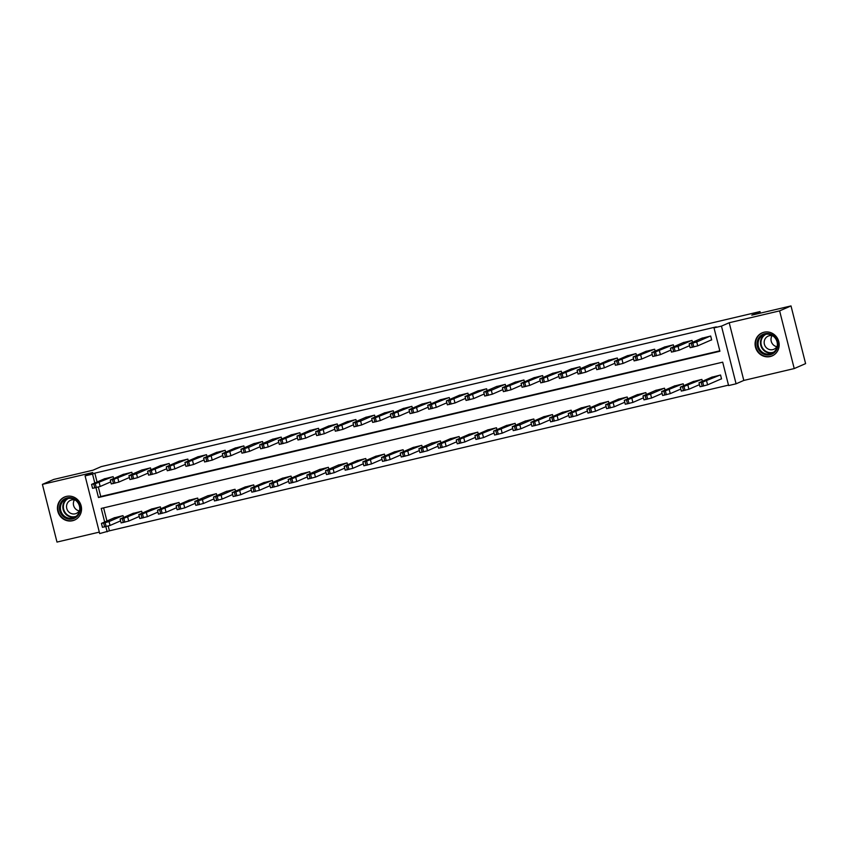 <?xml version="1.0" encoding="UTF-8"?>
<svg xmlns="http://www.w3.org/2000/svg" width="848" height="848" viewBox="0 0 848 848"><rect width="100%" height="100%" fill="white"/><g stroke="black" fill="none" stroke-linecap="round" stroke-linejoin="round"><path stroke-width="1.27" d="M72.568 520.725A12.561 11.957 -113.5 0 0 74.507 520.089A12.561 11.957 -113.5 0 0 80.836 504.793A12.561 11.957 -113.5 0 0 66.42 496.409A12.561 11.957 -113.5 0 0 64.48 497.045A12.561 11.957 -113.5 0 0 58.141 512.34A12.561 11.957 -113.5 0 0 72.568 520.725M770.207 356.542A12.561 11.957 -113.5 0 0 772.146 355.906A12.561 11.957 -113.5 0 0 778.475 340.61A12.561 11.957 -113.5 0 0 764.048 332.225A12.561 11.957 -113.5 0 0 762.119 332.861A12.561 11.957 -113.5 0 0 755.78 348.157A12.561 11.957 -113.5 0 0 770.207 356.542M108.215 526.036L109.424 530.827L99.682 533.572L85.086 475.876L92.549 474.117L94.796 483M760.37 313.135L759.978 311.587L101.177 466.633L92.994 470.195L53.774 479.427L42.4 484.378L56.996 542.073L99.311 532.12M759.978 311.587L751.784 315.159L791.004 305.927L805.6 363.622L794.226 368.573L779.619 310.877L729.206 322.738L721.468 326.109L736.075 383.805L728.602 385.564L722.687 362.17L101.23 508.429L104.664 521.986M729.206 322.738L743.802 380.434L794.226 368.573M743.802 380.434L736.075 383.805M109.424 530.827L728.496 385.13M791.004 305.927L779.619 310.877M103.615 507.867L106.943 521.001M720.789 379.098L721.531 378.918L720.546 375.028L711.62 377.265M702.345 381.303L701.868 379.416L692.943 381.664M683.679 385.692L683.202 383.815L674.266 386.063M665.002 390.091L664.525 388.204L655.599 390.451M646.324 394.49L645.847 392.603L636.922 394.85M627.658 398.878L627.181 397.002L618.245 399.238M608.981 403.277L608.504 401.39L599.578 403.637M590.303 407.665L589.837 405.789L580.901 408.026M571.637 412.064L571.16 410.178L562.235 412.425M552.96 416.453L552.483 414.577L543.557 416.824M534.293 420.852L533.816 418.976L524.88 421.212M515.616 425.251L515.139 423.364L506.214 425.611M496.939 429.639L496.462 427.763L487.536 430M478.272 434.038L477.795 432.151L468.859 434.399M459.595 438.427L459.118 436.55L450.193 438.798M440.918 442.826L440.441 440.939L431.515 443.186M422.251 447.225L421.774 445.338L412.838 447.585M403.574 451.613L403.097 449.737L394.172 451.973M384.897 456.012L384.43 454.125L375.494 456.372M366.23 460.4L365.753 458.524L356.828 460.771M347.553 464.799L347.076 462.913L338.151 465.16M328.886 469.198L328.409 467.312L319.473 469.559M310.209 473.587L309.732 471.711L300.807 473.947M291.532 477.986L291.055 476.099L282.13 478.346M272.865 482.374L272.388 480.498L263.452 482.735M254.188 486.773L253.711 484.886L244.786 487.134M235.511 491.162L235.034 489.285L226.109 491.533M216.844 495.561L216.367 493.684L207.431 495.921M198.167 499.96L197.69 498.073L188.765 500.32M179.49 504.348L179.023 502.472L170.088 504.708M160.823 508.747L160.346 506.86L151.41 509.107M142.146 513.135L141.669 511.259L132.744 513.506M123.479 517.534L123.002 515.648L114.067 517.895M95.972 487.653L98.474 497.511L719.92 351.252L714.005 327.869L716.274 326.872L94.828 473.131L97.075 482.014M98.347 487.059L100.742 496.515L719.814 350.828M710.921 340.112L711.663 339.942L710.677 336.041L701.752 338.288M692.487 342.316L692.01 340.44L683.075 342.677M673.81 346.715L673.333 344.829L664.408 347.076M655.133 351.104L654.656 349.228L645.731 351.464M636.466 355.503L635.989 353.616L627.054 355.863M617.789 359.891L617.312 358.015L608.387 360.262M599.112 364.29L598.646 362.403L589.71 364.651M580.445 368.689L579.968 366.802L571.043 369.05M561.768 373.078L561.291 371.201L552.366 373.438M543.102 377.477L542.625 375.59L533.689 377.837M524.424 381.865L523.947 379.989L515.022 382.236M505.747 386.264L505.27 384.377L496.345 386.624M487.081 390.663L486.604 388.776L477.668 391.023M468.403 395.051L467.926 393.175L459.001 395.412M449.726 399.45L449.249 397.564L440.324 399.811M431.06 403.839L430.583 401.963L421.647 404.199M412.382 408.238L411.905 406.351L402.98 408.598M393.705 412.626L393.239 410.75L384.303 412.997M375.039 417.025L374.562 415.149L365.636 417.386M356.361 421.424L355.884 419.537L346.959 421.785M337.695 425.813L337.218 423.936L328.282 426.173M319.018 430.212L318.541 428.325L309.615 430.572M300.34 434.6L299.863 432.724L290.938 434.971M281.674 438.999L281.197 437.112L272.261 439.359M262.997 443.398L262.52 441.511L253.594 443.758M244.319 447.786L243.842 445.91L234.917 448.147M225.653 452.185L225.176 450.299L216.24 452.546M206.976 456.574L206.499 454.698L197.573 456.934M188.298 460.973L187.832 459.086L178.896 461.333M169.632 465.361L169.155 463.485L160.23 465.732M150.955 469.76L150.478 467.884L141.552 470.121M132.288 474.159L131.811 472.272L122.875 474.52M113.611 478.548L113.134 476.671L104.209 478.908M85.086 475.876L92.814 472.516L42.4 484.378M94.828 473.131L92.549 474.117M714.005 327.869L721.468 326.109M105.841 526.64L107.155 531.813M100.742 496.515L98.474 497.511M709.935 336.221L696.738 341.956L691.343 343.408L689.265 343.716L702.462 337.97M689.138 343.8L690.124 347.701L697.724 345.857L711.631 339.804M697.035 341.564L692.148 342.762L697.035 341.564M719.804 375.198L702.706 382.045L699.134 382.702L712.331 376.957M721.5 378.791L707.592 384.844L702.197 386.296L699.982 386.688L698.996 382.787M706.893 380.551L702.006 381.738L706.893 380.551M691.258 340.61L678.061 346.355L672.676 347.807L670.598 348.115L683.795 342.369M670.461 348.199L671.446 352.1L679.047 350.256L689.604 345.655M678.358 345.952L673.471 347.15L678.358 345.952M672.591 345.009L655.493 351.846L651.921 352.503L665.118 346.768M651.783 352.588L652.769 356.489L660.38 354.644L670.927 350.054M659.68 350.351L654.794 351.549L659.68 350.351M653.914 349.397L636.816 356.245L633.244 356.902L646.441 351.157M633.117 356.987L634.103 360.888L641.703 359.043L652.26 354.453M641.014 354.75L636.127 355.937L641.014 354.75M701.126 379.597L684.029 386.434L680.456 387.091L693.653 381.356M699.473 384.642L688.915 389.232L681.315 391.076L680.329 387.186M688.226 384.939L683.329 386.137L688.226 384.939M682.449 383.985L665.362 390.833L661.79 391.49L674.987 385.745M680.796 389.041L670.238 393.631L662.638 395.475L661.652 391.575M669.549 389.338L664.662 390.525L669.549 389.338M663.783 388.384L650.586 394.129L645.19 395.581L643.113 395.889L656.31 390.144M662.118 393.43L651.571 398.019L643.961 399.874L642.975 395.974M650.872 393.726L645.985 394.924L650.872 393.726M635.237 353.796L618.15 360.633L614.577 361.29L627.774 355.556M614.44 361.386L615.425 365.276L623.036 363.432L633.583 358.842M622.337 359.139L617.45 360.336L622.337 359.139M645.105 392.783L628.008 399.62L624.435 400.277L637.632 394.532M643.452 397.829L632.894 402.418L625.294 404.263L624.308 400.362M632.205 398.125L627.319 399.323L632.205 398.125M757.434 341.013A10.876 10.346 66.5 0 1 770.228 333.921A10.876 10.346 66.5 0 1 777.563 347.436A10.876 10.346 66.5 0 1 764.758 354.528A10.876 10.346 66.5 0 1 757.434 341.013M777.044 347.097A10.07 9.582 -113.5 0 0 763.709 334.896A10.07 9.582 -113.5 0 0 761.472 351.507A10.07 9.582 -113.5 0 0 777.044 347.097M776.853 346.694A7.166 6.816 66.5 0 1 772.062 335.691M777.277 345.91A7.166 6.816 66.5 0 1 764.408 340.567A7.166 6.816 66.5 0 1 772.931 335.914M764.514 332.119A12.487 11.872 -113.5 0 0 762.511 332.776A12.487 11.872 -113.5 0 0 755.939 340.546A12.487 11.872 -113.5 0 0 759.744 353.372A12.487 11.872 -113.5 0 0 772.475 355.672A12.487 11.872 -113.5 0 0 774.319 354.655M72.525 518.934A10.876 10.346 66.5 0 1 59.773 510.782A10.876 10.346 66.5 0 1 67.193 497.882A10.876 10.346 66.5 0 1 79.945 506.033A10.876 10.346 66.5 0 1 72.525 518.934M67.617 498.56A10.07 9.582 -113.5 0 0 60.992 511.333A10.07 9.582 -113.5 0 0 74.105 517.545A10.07 9.582 -113.5 0 0 67.617 498.56M79.214 510.878A7.166 6.816 66.5 0 1 74.433 499.875M79.648 510.093A7.166 6.816 66.5 0 1 66.928 509.012A7.166 6.816 66.5 0 1 75.292 500.097M66.886 496.303A12.487 11.872 -113.5 0 0 66.801 496.324A12.487 11.872 -113.5 0 0 64.883 496.96A12.487 11.872 -113.5 0 0 58.586 512.15A12.487 11.872 -113.5 0 0 72.917 520.492A12.487 11.872 -113.5 0 0 74.836 519.856A12.487 11.872 -113.5 0 0 76.68 518.838M616.57 358.185L599.472 365.032L595.9 365.689L609.097 359.944M595.762 365.774L596.748 369.675L604.359 367.831L614.906 363.241M603.67 363.538L598.773 364.725L603.67 363.538M597.893 362.584L584.696 368.329L579.311 369.781L577.234 370.088L590.42 364.343M577.096 370.173L578.082 374.074L585.682 372.219L596.239 367.629M584.993 367.926L580.106 369.124L584.993 367.926M579.216 366.983L562.129 373.82L558.556 374.477L571.753 368.732M558.419 374.562L559.404 378.462L567.015 376.618L577.562 372.028M566.316 372.325L561.429 373.523L566.316 372.325M560.549 371.371L543.451 378.219L539.879 378.876L553.076 373.131M539.741 378.961L540.738 382.861L548.338 381.017L558.885 376.427M547.649 376.713L542.752 377.911L547.649 376.713M541.872 375.77L524.785 382.607L521.213 383.264L534.41 377.53M521.075 383.36L522.061 387.25L529.661 385.405L540.218 380.816M528.972 381.112L524.085 382.31L528.972 381.112M626.428 397.171L609.341 404.019L605.769 404.676L618.966 398.931M624.775 402.228L614.217 406.817L606.617 408.662L605.631 404.761M613.528 402.514L608.641 403.712L613.528 402.514M607.762 401.57L590.664 408.407L587.092 409.065L600.289 403.33M606.097 406.616L595.55 411.206L587.94 413.05L586.954 409.16M594.851 406.913L589.964 408.111L594.851 406.913M589.084 405.959L571.987 412.806L568.414 413.464L581.611 407.718M587.431 411.015L576.873 415.605L569.273 417.449L568.287 413.548M576.184 411.312L571.298 412.499L576.184 411.312M570.407 410.358L553.32 417.195L549.748 417.852L562.945 412.117M568.754 415.403L558.207 419.993L550.596 421.838L549.61 417.947M557.507 415.7L552.62 416.898L557.507 415.7M551.741 414.757L534.643 421.594L531.071 422.251L544.268 416.506M550.076 419.802L539.529 424.392L531.929 426.237L530.933 422.336M538.84 420.099L533.943 421.297L538.84 420.099M523.205 380.158L506.108 387.006L502.535 387.663L515.732 381.918M502.398 387.748L503.383 391.649L510.994 389.804L521.541 385.215M510.295 385.511L505.408 386.699L510.295 385.511M533.063 419.145L519.866 424.89L514.482 426.343L512.404 426.65L525.601 420.905M531.41 424.191L520.852 428.791L513.252 430.636L512.266 426.735M520.163 424.488L515.277 425.685L520.163 424.488M504.528 384.557L491.331 390.303L485.936 391.755L483.858 392.052L497.055 386.317M483.731 392.147L484.717 396.037L492.317 394.193L502.875 389.603M491.628 389.9L486.731 391.098L491.628 389.9M514.397 423.544L497.299 430.381L493.727 431.038L506.924 425.304M512.733 428.59L502.186 433.18L494.575 435.024L493.589 431.123M501.486 428.887L496.599 430.084L501.486 428.887M485.851 388.956L468.764 395.793L465.192 396.451L478.389 390.705M465.054 396.535L466.04 400.436L473.64 398.592L484.197 394.002M472.951 394.299L468.064 395.497L472.951 394.299M495.72 427.933L478.622 434.78L475.05 435.437L488.247 429.692M494.066 432.989L483.508 437.579L475.908 439.423L474.922 435.522M482.819 433.286L477.922 434.473L482.819 433.286M467.184 393.345L450.087 400.192L446.514 400.85L459.711 395.104M446.377 400.934L447.362 404.835L454.973 402.991L465.52 398.39M454.274 398.687L449.387 399.885L454.274 398.687M477.042 432.332L459.955 439.169L456.383 439.826L469.58 434.091M475.389 437.377L464.831 441.967L457.231 443.811L456.245 439.921M464.142 437.674L459.256 438.872L464.142 437.674M448.507 397.744L431.409 404.581L427.837 405.238L441.034 399.503M427.71 405.323L428.696 409.224L436.296 407.379L446.854 402.789M435.607 403.086L430.72 404.284L435.607 403.086M458.376 436.72L441.278 443.568L437.706 444.225L450.903 438.48M456.712 441.776L446.165 446.366L438.554 448.21L437.568 444.31M445.465 442.073L440.578 443.26L445.465 442.073M429.83 402.132L412.743 408.98L409.171 409.637L422.368 403.892M409.033 409.722L410.019 413.623L417.619 411.778L428.176 407.188M416.93 407.485L412.043 408.672L416.93 407.485M439.699 441.119L426.502 446.864L421.106 448.316L419.029 448.624L432.226 442.879M438.045 446.165L427.487 450.765L419.887 452.609L418.901 448.709M426.798 446.461L421.912 447.659L426.798 446.461M411.163 406.531L394.066 413.368L390.493 414.025L403.69 408.291M390.356 414.121L391.341 418.011L398.952 416.167L409.499 411.577M398.253 411.874L393.366 413.071L398.253 411.874M392.486 410.93L375.388 417.767L371.816 418.424L385.013 412.679M371.689 418.509L372.675 422.41L380.275 420.566L390.833 415.976M379.586 416.273L374.699 417.46L379.586 416.273M373.809 415.319L360.623 421.064L355.227 422.516L353.15 422.823L366.347 417.078M353.012 422.908L353.998 426.809L361.608 424.965L372.155 420.364M360.909 420.661L356.022 421.859L360.909 420.661M355.142 419.718L338.045 426.555L334.472 427.212L347.669 421.477M334.335 427.297L335.331 431.197L342.931 429.353L353.478 424.763M342.242 425.06L337.345 426.258L342.242 425.06M336.465 424.106L319.378 430.954L315.806 431.611L329.003 425.866M315.668 431.696L316.654 435.596L324.254 433.752L334.812 429.162M323.565 429.459L318.678 430.646L323.565 429.459M317.799 428.505L300.701 435.342L297.129 435.999L310.326 430.265M296.991 436.095L297.977 439.985L305.587 438.14L316.134 433.551M304.888 433.847L300.001 435.045L304.888 433.847M299.121 432.893L282.024 439.741L278.451 440.398L291.648 434.653M278.324 440.483L279.31 444.384L286.91 442.539L297.468 437.95M286.221 438.246L281.324 439.434L286.221 438.246M280.444 437.292L267.247 443.038L261.862 444.49L259.785 444.797L272.982 439.052M259.647 444.882L260.633 448.783L268.233 446.928L278.791 442.338M267.544 442.635L262.657 443.833L267.544 442.635M261.778 441.691L248.581 447.426L243.185 448.878L241.108 449.186L254.305 443.44M240.97 449.27L241.956 453.171L249.566 451.327L260.113 446.737M248.867 447.034L243.98 448.232L248.867 447.034M243.1 446.08L226.003 452.927L222.43 453.585L235.627 447.839M222.303 453.669L223.289 457.57L230.889 455.726L241.447 451.136M230.2 451.422L225.314 452.62L230.2 451.422M224.423 450.479L207.336 457.316L203.764 457.973L216.961 452.238M203.626 458.068L204.612 461.959L212.212 460.114L222.77 455.524M211.523 455.821L206.636 457.019L211.523 455.821M205.757 454.867L188.659 461.715L185.087 462.372L198.284 456.627M184.949 462.457L185.935 466.358L193.545 464.513L204.092 459.923M192.846 460.22L187.959 461.407L192.846 460.22M187.079 459.266L169.982 466.103L166.409 466.76L179.606 461.026M166.282 466.856L167.268 470.746L174.868 468.902L185.426 464.312M174.179 464.609L169.293 465.806L174.179 464.609M168.402 463.665L151.315 470.502L147.743 471.159L160.94 465.414M147.605 471.244L148.591 475.145L156.202 473.301L166.749 468.711M155.502 469.008L150.615 470.205L155.502 469.008M149.736 468.054L136.539 473.799L131.143 475.251L129.066 475.558L142.263 469.813M128.928 475.643L129.924 479.544L137.524 477.7L148.071 473.099M136.835 473.396L131.938 474.594L136.835 473.396M131.058 472.453L113.961 479.29L110.399 479.947L123.596 474.212M110.261 480.032L111.247 483.932L118.847 482.088L129.405 477.498M118.158 477.795L113.272 478.993L118.158 477.795M112.392 476.841L95.294 483.689L91.722 484.346L104.919 478.601M91.584 484.431L92.57 488.331L100.181 486.487L110.728 481.897M99.481 482.194L94.594 483.381L99.481 482.194M421.021 445.518L403.934 452.355L400.362 453.012L413.559 447.278M419.368 450.564L408.81 455.153L401.21 456.998L400.224 453.097M408.121 450.86L403.235 452.058L408.121 450.86M402.355 449.906L385.257 456.754L381.685 457.411L394.882 451.666M400.691 454.963L390.144 459.552L382.533 461.397L381.547 457.496M389.444 455.259L384.557 456.447L389.444 455.259M383.678 454.305L366.58 461.142L363.008 461.8L376.205 456.065M382.024 459.351L371.466 463.941L363.866 465.785L362.88 461.895M370.777 459.648L365.891 460.846L370.777 459.648M365 458.694L347.913 465.541L344.341 466.199L357.538 460.453M363.347 463.75L352.8 468.34L345.189 470.184L344.203 466.283M352.1 464.047L347.214 465.234L352.1 464.047M346.334 463.093L333.137 468.838L327.741 470.29L325.664 470.598L338.861 464.852M344.67 468.138L334.123 472.728L326.512 474.573L325.526 470.682M333.434 468.435L328.536 469.633L333.434 468.435M327.657 467.492L314.46 473.226L309.075 474.679L306.997 474.986L320.184 469.241M326.003 472.537L315.445 477.127L307.845 478.972L306.859 475.071M314.756 472.834L309.87 474.032L314.756 472.834M308.99 471.88L291.892 478.728L288.32 479.385L301.517 473.64M307.326 476.926L296.779 481.526L289.168 483.371L288.182 479.47M296.079 477.223L291.193 478.42L296.079 477.223M290.313 476.279L273.215 483.116L269.643 483.773L282.84 478.039M288.649 481.325L278.102 485.915L270.501 487.759L269.516 483.858M277.413 481.622L272.515 482.819L277.413 481.622M271.636 480.668L254.548 487.515L250.976 488.172L264.173 482.427M269.982 485.724L259.424 490.314L251.824 492.158L250.838 488.257M258.735 486.021L253.849 487.208L258.735 486.021M252.969 485.067L235.871 491.904L232.299 492.561L245.496 486.826M251.305 490.112L240.758 494.702L233.147 496.546L232.161 492.656M240.058 490.409L235.172 491.607L240.058 490.409M234.292 489.466L221.095 495.2L215.699 496.652L213.622 496.96L226.819 491.215M232.638 494.511L222.081 499.101L214.48 500.945L213.495 497.045M221.392 494.808L216.505 496.006L221.392 494.808M215.615 493.854L202.418 499.599L197.033 501.051L194.955 501.359L208.152 495.614M213.961 498.9L203.403 503.5L195.803 505.344L194.817 501.444M202.714 499.196L197.828 500.394L202.714 499.196M196.948 498.253L179.85 505.09L176.278 505.747L189.475 500.013M195.284 503.299L184.737 507.888L177.126 509.733L176.14 505.832M184.037 503.595L179.151 504.793L184.037 503.595M178.271 502.641L161.173 509.489L157.601 510.146L170.798 504.401M176.617 507.698L166.06 512.287L158.459 514.132L157.474 510.231M165.371 507.994L160.484 509.182L165.371 507.994M159.594 507.04L142.506 513.877L138.934 514.535L152.131 508.8M157.94 512.086L147.393 516.676L139.782 518.52L138.796 514.63M146.693 512.383L141.807 513.581L146.693 512.383M140.927 511.429L123.829 518.276L120.257 518.934L133.454 513.188M139.263 516.485L128.716 521.075L121.105 522.919L120.119 519.018M128.027 516.782L123.13 517.969L128.027 516.782M122.25 515.828L109.053 521.573L103.668 523.025L101.59 523.333L114.777 517.587M120.596 520.873L110.039 525.463L102.438 527.318L101.453 523.417M109.35 521.17L104.463 522.368L109.35 521.17M697.724 345.857L696.738 341.956M693.823 346.959L692.837 343.058M692.328 347.309L691.343 343.408M694.438 341.733L694.576 342.285M706.607 380.943L707.592 384.844M701.211 382.395L702.197 386.296M702.706 382.045L703.692 385.935M704.434 381.261L704.296 380.72M679.047 350.256L678.061 346.355M675.156 351.348L674.171 347.447M673.662 351.697L672.676 347.807M675.761 346.132L675.898 346.673M660.38 354.644L659.394 350.743M656.479 355.747L655.493 351.846M654.985 356.096L653.999 352.196M657.094 350.521L657.221 351.072M641.703 359.043L640.717 355.142M637.802 360.135L636.816 356.245M636.307 360.495L635.322 356.595M638.417 354.92L638.555 355.46M687.929 385.342L688.915 389.232M682.534 386.783L683.52 390.684M684.029 386.434L685.014 390.334M685.767 385.66L685.629 385.119M669.252 389.73L670.238 393.631M663.867 391.182L664.853 395.083M665.362 390.833L666.348 394.733M667.09 390.059L666.952 389.508M650.586 394.129L651.571 398.019M645.19 395.581L646.176 399.472M646.685 395.221L647.671 399.122M648.413 394.447L648.275 393.907M623.036 363.432L622.04 359.541M619.135 364.534L618.15 360.633M617.641 364.884L616.655 360.983M619.74 359.319L619.877 359.859M631.908 398.518L632.894 402.418M626.513 399.97L627.499 403.871M628.008 399.62L628.993 403.521M629.746 398.846L629.608 398.295M772.888 352.757A10.07 9.582 66.5 0 1 764.928 334.462M766.094 334.218A9.741 9.264 -113.5 0 0 764.133 350.001A9.741 9.264 -113.5 0 0 773.864 352.068M75.249 516.941A10.07 9.582 66.5 0 1 67.289 498.645M68.465 498.401A9.741 9.264 -113.5 0 0 75.069 516.602A9.741 9.264 -113.5 0 0 76.225 516.252M604.359 367.831L603.373 363.93M600.458 368.933L599.472 365.032M598.964 369.283L597.978 365.382M601.073 363.707L601.211 364.258M585.682 372.219L584.696 368.329M581.792 373.321L580.795 369.421M580.297 373.671L579.311 369.781M582.396 368.106L582.534 368.647M567.015 376.618L566.029 372.717M563.114 377.72L562.129 373.82M561.62 378.07L560.634 374.169M563.719 372.495L563.856 373.046M548.338 381.017L547.352 377.116M544.437 382.109L543.451 378.219M542.943 382.469L541.957 378.568M545.052 376.894L545.19 377.434M529.661 385.405L528.675 381.505M525.771 386.508L524.785 382.607M524.276 386.858L523.29 382.957M526.375 381.293L526.513 381.833M613.231 402.917L614.217 406.817M607.846 404.369L608.832 408.259M609.341 404.019L610.327 407.909M611.069 403.235L610.931 402.694M594.565 407.305L595.55 411.206M589.169 408.757L590.155 412.658M590.664 408.407L591.65 412.308M592.402 407.634L592.264 407.093M575.887 411.704L576.873 415.605M570.492 413.156L571.488 417.057M571.987 412.806L572.972 416.707M573.725 412.022L573.587 411.481M557.221 416.103L558.207 419.993M551.825 417.545L552.811 421.445M553.32 417.195L554.306 421.096M555.048 416.421L554.91 415.88M538.544 420.491L539.529 424.392M533.148 421.944L534.134 425.844M534.643 421.594L535.629 425.495M536.381 420.82L536.243 420.269M510.994 389.804L510.008 385.904M507.093 390.907L506.108 387.006M505.599 391.257L504.613 387.356M507.698 385.681L507.835 386.222M519.866 424.89L520.852 428.791M514.482 426.343L515.467 430.233M515.976 425.982L516.962 429.883M517.704 425.208L517.566 424.668M492.317 394.193L491.331 390.303M488.416 395.295L487.43 391.394M486.922 395.645L485.936 391.755M489.031 390.08L489.169 390.621M501.2 429.279L502.186 433.18M495.804 430.731L496.79 434.632M497.299 430.381L498.285 434.282M499.027 429.607L498.889 429.056M473.64 398.592L472.654 394.691M469.75 399.694L468.764 395.793M468.255 400.044L467.269 396.143M470.354 394.468L470.492 395.02M482.523 433.678L483.508 437.579M477.127 435.13L478.113 439.031M478.622 434.78L479.608 438.67M480.36 433.996L480.222 433.455M454.973 402.991L453.987 399.09M451.072 404.083L450.087 400.192M449.578 404.432L448.592 400.542M451.677 398.867L451.814 399.408M463.845 438.077L464.831 441.967M458.461 439.518L459.446 443.419M459.955 439.169L460.941 443.069M461.683 438.395L461.545 437.854M436.296 407.379L435.31 403.478M432.395 408.482L431.409 404.581M430.901 408.831L429.915 404.931M433.01 403.266L433.148 403.807M445.179 442.465L446.165 446.366M439.783 443.917L440.769 447.818M441.278 443.568L442.264 447.468M443.006 442.794L442.868 442.243M417.619 411.778L416.633 407.877M413.729 412.87L412.743 408.98M412.234 413.23L411.248 409.33M414.333 407.655L414.471 408.195M426.502 446.864L427.487 450.765M421.106 448.316L422.092 452.207M422.601 447.956L423.587 451.857M424.339 447.182L424.201 446.642M398.952 416.167L397.966 412.276M395.051 417.269L394.066 413.368M393.557 417.619L392.571 413.718M395.666 412.054L395.804 412.594M380.275 420.566L379.289 416.665M376.374 421.668L375.388 417.767M374.89 422.018L373.894 418.117M376.989 416.442L377.127 416.993M361.608 424.965L360.623 421.064M357.708 426.056L356.722 422.156M356.213 426.406L355.227 422.516M358.312 420.841L358.45 421.382M342.931 429.353L341.945 425.452M339.03 430.455L338.045 426.555M337.536 430.805L336.55 426.904M339.645 425.23L339.783 425.781M324.254 433.752L323.268 429.851M320.364 434.844L319.378 430.954M318.869 435.204L317.883 431.303M320.968 429.629L321.106 430.169M305.587 438.14L304.602 434.25M301.687 439.243L300.701 435.342M300.192 439.593L299.206 435.692M302.291 434.028L302.429 434.568M286.91 442.539L285.924 438.639M283.009 443.642L282.024 439.741M281.515 443.992L280.529 440.091M283.624 438.416L283.762 438.967M268.233 446.928L267.247 443.038M264.343 448.03L263.357 444.129M262.848 448.38L261.862 444.49M264.947 442.815L265.085 443.356M249.566 451.327L248.581 447.426M245.666 452.429L244.68 448.528M244.171 452.779L243.185 448.878M246.27 447.203L246.408 447.755M230.889 455.726L229.903 451.825M226.988 456.818L226.003 452.927M225.494 457.167L224.508 453.277M227.603 451.602L227.741 452.143M212.212 460.114L211.226 456.213M208.322 461.217L207.336 457.316M206.827 461.566L205.841 457.666M208.926 456.001L209.064 456.542M193.545 464.513L192.56 460.612M189.645 465.616L188.659 461.715M188.15 465.965L187.164 462.065M190.259 460.39L190.397 460.93M174.868 468.902L173.882 465.011M170.967 470.004L169.982 466.103M169.483 470.354L168.487 466.453M171.582 464.789L171.72 465.329M156.202 473.301L155.205 469.4M152.301 474.403L151.315 470.502M150.806 474.753L149.82 470.852M152.905 469.177L153.043 469.728M137.524 477.7L136.539 473.799M133.624 478.791L132.638 474.891M132.129 479.141L131.143 475.251M134.238 473.576L134.376 474.117M118.847 482.088L117.861 478.187M114.957 483.19L113.961 479.29M113.462 483.54L112.477 479.639M115.561 477.965L115.699 478.516M100.181 486.487L99.195 482.586M96.28 487.579L95.294 483.689M94.785 487.939L93.799 484.038M96.884 482.364L97.022 482.904M407.824 451.253L408.81 455.153M402.44 452.705L403.425 456.606M403.934 452.355L404.92 456.256M405.662 451.581L405.524 451.03M389.158 455.652L390.144 459.552M383.762 457.104L384.748 461.005M385.257 456.754L386.243 460.644M386.995 455.97L386.858 455.429M370.481 460.04L371.466 463.941M365.085 461.492L366.082 465.393M366.58 461.142L367.566 465.043M368.318 460.369L368.18 459.828M351.803 464.439L352.8 468.34M346.419 465.891L347.404 469.792M347.913 465.541L348.899 469.442M349.641 464.768L349.503 464.216M333.137 468.838L334.123 472.728M327.741 470.29L328.727 474.18M329.236 469.93L330.222 473.831M330.974 469.156L330.837 468.615M314.46 473.226L315.445 477.127M309.075 474.679L310.061 478.579M310.559 474.329L311.555 478.23M312.297 473.555L312.159 473.004M295.793 477.625L296.779 481.526M290.398 479.078L291.383 482.968M291.892 478.728L292.878 482.618M293.62 477.943L293.482 477.403M277.116 482.014L278.102 485.915M271.72 483.466L272.706 487.367M273.215 483.116L274.201 487.017M274.953 482.342L274.816 481.802M258.439 486.413L259.424 490.314M253.054 487.865L254.04 491.766M254.548 487.515L255.534 491.405M256.276 486.731L256.138 486.19M239.772 490.812L240.758 494.702M234.377 492.253L235.362 496.154M235.871 491.904L236.857 495.804M237.599 491.13L237.461 490.589M221.095 495.2L222.081 499.101M215.699 496.652L216.685 500.553M217.194 496.303L218.18 500.203M218.932 495.529L218.795 494.978M202.418 499.599L203.403 503.5M197.033 501.051L198.019 504.942M198.527 500.691L199.513 504.592M200.255 499.917L200.117 499.377M183.751 503.988L184.737 507.888M178.356 505.44L179.341 509.341M179.85 505.09L180.836 508.991M181.589 504.316L181.451 503.765M165.074 508.387L166.06 512.287M159.678 509.839L160.675 513.74M161.173 509.489L162.159 513.379M162.911 508.705L162.774 508.164M146.397 512.786L147.393 516.676M141.012 514.227L141.998 518.128M142.506 513.877L143.492 517.778M144.234 513.104L144.096 512.563M127.73 517.174L128.716 521.075M122.335 518.626L123.32 522.527M123.829 518.276L124.815 522.177M125.568 517.503L125.43 516.951M109.053 521.573L110.039 525.463M103.668 523.025L104.654 526.915M105.152 522.665L106.148 526.566M106.89 521.891L106.753 521.35M772.475 355.672L773.355 355.291M762.511 332.776L763.391 332.395M74.836 519.856L75.716 519.474M64.883 496.96L65.752 496.578"/></g></svg>
